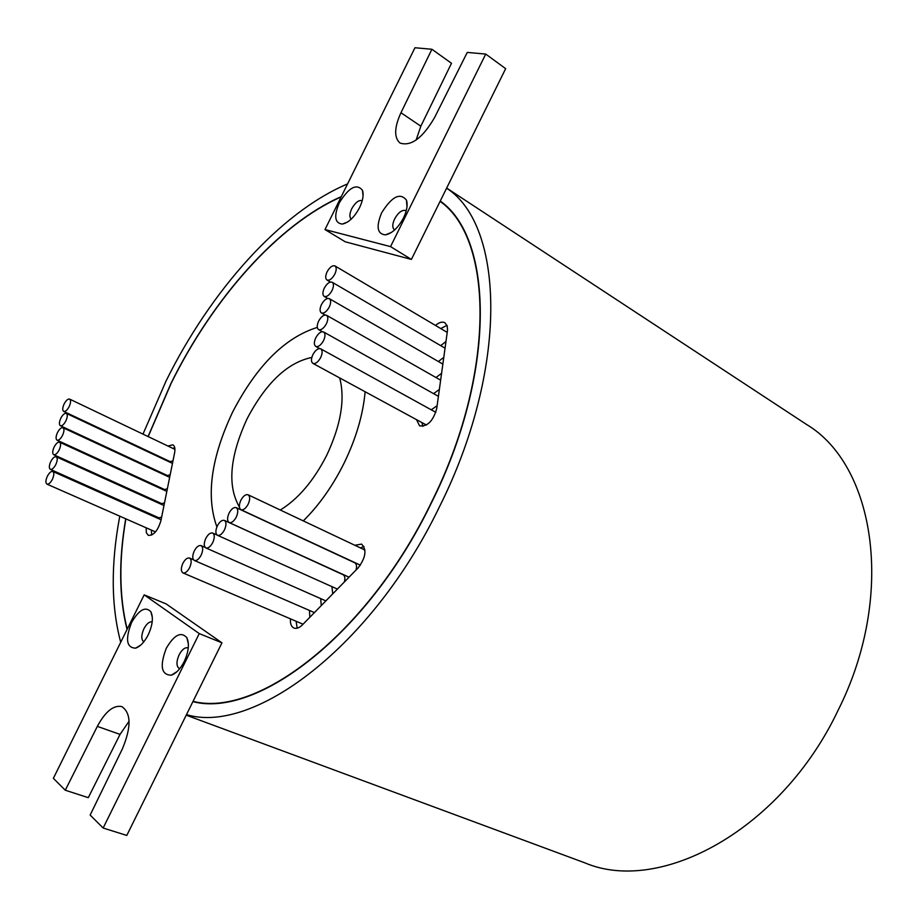 <?xml version="1.0" encoding="UTF-8"?>
<svg xmlns="http://www.w3.org/2000/svg" width="918" height="918" viewBox="0 0 918 918"><rect width="100%" height="100%" fill="white"/><g stroke="black" fill="none" stroke-linecap="round" stroke-linejoin="round"><path stroke-width="1.38" d="M182.877 563.319C180.812 568.15 180.835 571.34 182.946 572.901C185.184 573.417 187.41 571.673 189.624 567.645C191.69 562.814 191.667 559.624 189.567 558.075C187.318 557.536 185.092 559.291 182.877 563.319M182.946 572.901L303.043 624.217M194.295 550.903C192.229 555.711 192.252 558.901 194.364 560.462C196.636 561.001 198.896 559.234 201.134 555.172C203.199 550.352 203.176 547.174 201.076 545.613C198.793 545.062 196.532 546.83 194.295 550.903M194.364 560.462L314.404 612.593M205.793 538.396C203.739 543.181 203.762 546.359 205.873 547.931C208.179 548.482 210.474 546.703 212.746 542.584C214.801 537.799 214.778 534.62 212.678 533.06C210.371 532.486 208.076 534.265 205.793 538.396M205.873 547.931L325.856 600.888M217.394 525.784C215.34 530.547 215.374 533.714 217.486 535.286C219.827 535.871 222.156 534.069 224.462 529.904C226.505 525.13 226.482 521.963 224.382 520.403C222.03 519.817 219.7 521.608 217.394 525.784M217.486 535.286L337.388 589.081M229.087 513.07C227.044 517.809 227.079 520.976 229.179 522.549C231.566 523.145 233.918 521.332 236.259 517.109C238.301 512.37 238.278 509.215 236.178 507.643C233.792 507.034 231.428 508.836 229.087 513.07M229.179 522.549L349.012 577.192M240.872 500.253C238.841 504.969 238.864 508.124 240.975 509.708C243.396 510.328 245.783 508.492 248.158 504.223C250.201 499.495 250.166 496.351 248.078 494.779C245.645 494.148 243.247 495.972 240.872 500.253M240.975 509.708L360.384 565.167M312.889 354.623C310.984 358.938 310.984 361.853 312.866 363.367C315.459 364.113 318.064 362.174 320.68 357.561C322.574 353.246 322.585 350.332 320.703 348.829C318.11 348.071 315.494 350.01 312.889 354.623M315.781 337.778C313.899 342.035 313.887 344.916 315.735 346.407C318.328 347.153 320.933 345.214 323.561 340.589C325.431 336.332 325.454 333.452 323.606 331.972C321.013 331.203 318.397 333.142 315.781 337.778M431.288 409.772L437.129 405.71M318.649 321.082C316.79 325.282 316.767 328.116 318.569 329.596C321.162 330.354 323.767 328.403 326.406 323.756C328.265 319.556 328.288 316.721 326.487 315.253C323.893 314.484 321.277 316.435 318.649 321.082M433.721 393.535L439.366 389.45M321.484 304.524C319.648 308.666 319.613 311.466 321.392 312.923C323.974 313.681 326.59 311.73 329.241 307.071C331.077 302.929 331.111 300.129 329.344 298.671C326.751 297.902 324.134 299.853 321.484 304.524M436.119 377.424L441.592 373.316M324.306 288.103C322.482 292.199 322.447 294.965 324.18 296.399C326.762 297.157 329.378 295.206 332.041 290.524C333.854 286.439 333.9 283.673 332.167 282.239C329.585 281.47 326.957 283.421 324.306 288.103M438.483 361.428L443.807 357.32M327.095 271.82C325.293 275.859 325.247 278.59 326.957 280.013C329.528 280.782 332.144 278.82 334.818 274.126C336.619 270.087 336.665 267.356 334.967 265.933C332.396 265.164 329.769 267.127 327.095 271.82M440.801 345.57L445.999 341.45M64.157 403.897C62.447 407.764 62.286 410.277 63.675 411.413C65.373 411.792 67.198 410.197 69.148 406.628C70.87 402.761 71.03 400.248 69.642 399.112C67.943 398.733 66.119 400.34 64.157 403.897M63.675 411.413L170.209 461.639L172.997 460.825M60.852 418.149C59.119 422.062 58.959 424.598 60.381 425.745C62.08 426.124 63.893 424.529 65.844 420.972C67.576 417.059 67.737 414.523 66.325 413.375C64.616 413.008 62.803 414.592 60.852 418.149M60.381 425.745L167.42 475.547L170.186 474.744M57.524 432.504C55.769 436.452 55.619 439.011 57.054 440.181C58.752 440.548 60.577 438.965 62.504 435.419C64.26 431.46 64.409 428.901 62.975 427.742C61.276 427.375 59.452 428.958 57.524 432.504M57.054 440.181L164.609 489.546L167.351 488.766M54.162 446.963C52.406 450.956 52.246 453.549 53.714 454.731C55.413 455.087 57.226 453.503 59.154 449.969C60.909 445.976 61.07 443.383 59.613 442.212C57.903 441.845 56.09 443.428 54.162 446.963M53.714 454.731L161.786 503.649L164.506 502.88M50.788 461.524C49.01 465.564 48.861 468.18 50.341 469.373C52.039 469.729 53.852 468.157 55.769 464.634C57.547 460.595 57.696 457.979 56.216 456.785C54.518 456.418 52.705 458.002 50.788 461.524M50.341 469.373L158.929 517.855L161.637 517.098M47.38 476.19C45.579 480.275 45.441 482.925 46.944 484.13C48.643 484.486 50.444 482.914 52.36 479.403C54.151 475.306 54.3 472.667 52.796 471.462C51.098 471.106 49.297 472.678 47.38 476.19M290.444 618.939C290.111 623.689 291.258 626.719 293.886 628.038C296.457 628.979 299.302 627.912 302.447 624.837L358.169 567.84C365.812 557.57 366.959 549.664 361.577 544.11L354.83 545.258M296.124 621.371L297.191 628.199M160.742 457.175L160.57 457.772M165.848 459.585L165.676 460.182M232.713 411.884C211.094 457.761 205.816 496.11 216.889 526.921C205.793 496.133 211.071 457.772 232.702 411.884C256.776 365.639 284.982 337.48 317.295 327.416C284.982 337.503 256.788 365.651 232.713 411.884M303.284 520.885C319.051 505.279 332.614 486.104 343.975 463.383C356.023 438.609 363.069 414.718 365.123 391.734C363.092 414.741 356.035 438.62 343.986 463.395C332.626 486.115 319.062 505.279 303.307 520.896M166.296 648.269C174.168 634.854 181.007 631.309 186.813 637.631C189.556 643.713 188.695 651.7 184.197 661.58C180.398 668.935 176.084 673.479 171.276 675.2C161.224 674.96 159.571 665.986 166.296 648.269M188.27 647.936L188.064 647.844C185 647.156 182.016 649.485 179.102 654.809C176.164 661.809 176.279 666.434 179.458 668.671L179.676 668.752M131.595 622.473C139.066 609.632 145.492 606.075 150.885 611.79C153.49 617.516 152.595 625.192 148.211 634.831C144.436 642.118 140.225 646.559 135.577 648.165C126.443 647.764 125.123 639.203 131.595 622.473M152.193 621.865C149.347 621.486 146.593 623.781 143.908 628.75C141.142 635.199 141.097 639.559 143.782 641.843M339.247 202.924C348.817 187.41 356.563 183.187 362.461 190.267C363.884 194.742 362.92 200.549 359.546 207.663C354.394 217.233 348.656 222.707 342.345 224.072C334.749 223.235 333.716 216.189 339.247 202.924M362.243 200.594C358.731 199.86 355.22 202.591 351.709 208.788C349.471 213.71 349.31 217.164 351.204 219.15M381.647 212.815C391.871 196.475 400.145 192.264 406.467 200.17C407.89 204.852 406.915 210.761 403.518 217.922C398.217 227.756 392.216 233.401 385.503 234.87C377.206 234.056 375.921 226.7 381.647 212.815M406.249 210.738L406.112 210.635C402.325 209.43 398.492 212.184 394.625 218.909C392.227 224.244 392.181 227.893 394.488 229.856L394.637 229.948M103.137 828.025L199.252 633.592L144.183 594.853L53.37 778.338L65.281 790.226L97.331 726.379C105.34 711.519 113.511 704.921 121.842 706.573C131.194 713.091 131.4 727.148 122.45 748.732L90.148 815.058L103.137 828.025L126.787 835.437L193.055 701.318C257.476 718.232 368.038 633.707 430.817 503.58C495.777 374.441 493.884 239.059 440.089 201.363L505.657 68.655L485.725 54.07L467.262 52.418L434.547 117.607C422.555 138.136 411.046 146.616 400.019 143.047C393.937 137.597 394.247 127.487 400.959 112.73L431.908 49.262L414.97 47.747L324.983 229.557L390.54 246.621L485.725 54.07M341.14 196.922C278.005 224.772 212.942 298.66 171.127 383.38L148.188 436.601M143.747 449.166L143.541 449.751M139.421 462.523L139.215 463.188M135.439 476.155L135.233 476.89M131.813 490.086L131.618 490.901M128.612 504.315L128.428 505.198M125.858 518.865C118.778 560.382 119.225 597.148 127.2 629.163M341.301 196.601C278.062 224.462 212.884 298.465 171.012 383.322L148.062 436.543M192.895 701.639C257.384 718.633 368.129 634.017 431.024 503.672C496.087 374.314 494.148 238.737 440.25 201.042L440.353 201.134M239.403 507C227.171 485.863 229.764 456.395 247.183 418.585C266.059 382.817 287.598 362.438 311.81 357.469M339.683 377.929C345.271 399.135 340.945 424.954 326.682 455.385C313.681 480.791 298.224 499.002 280.3 510.018M347.578 183.91C280.208 212.265 210.543 290.857 166.043 381.027L142.99 434.122M138.457 446.676L138.262 447.261M134.028 460.01L133.821 460.675M129.92 473.619L129.702 474.354M126.145 487.515L125.938 488.319M122.748 501.698L122.553 502.582M119.776 516.18C110.768 563.973 111.078 605.995 120.717 642.267M186.216 715.168L584.812 862.84C660.283 895.039 781.516 829.826 838.111 710.28C895.957 595.3 875.106 465.208 806.429 424.391L446.653 188.064M186.492 714.617C253.678 735.02 372.088 646.49 439.137 507.424C508.561 369.449 504.911 225.759 446.607 188.179M321.254 605.593L320.703 598.754M344.342 581.978C345.352 578.271 344.927 575.85 343.057 574.702L224.382 520.403M363.93 546.439L360.464 547.92M356.023 570.032C357.022 566.349 356.597 563.939 354.738 562.78L236.178 507.643M332.752 593.831L331.937 586.797M309.836 617.263L309.469 610.573M438.414 396.358L323.606 331.972M442.866 364.113L329.344 298.671M447.25 332.396L334.967 265.933M446.986 325.339L440.881 328.506M421.97 422.601L422.819 426.365M445.069 348.197L332.167 282.239M440.651 380.178L326.487 315.253M435.843 412.343L320.703 348.829M151.401 530.099L151.596 535.114M174.695 447.456L173.032 448.466M162.911 473.447L162.773 474.136M160.053 487.458L159.904 488.204M157.185 501.572L157.024 502.387M154.293 515.778L154.109 516.65M416.508 419.641L419.56 425.849C427.421 426.813 433.147 421.052 436.727 408.556L447.525 330.216L447.181 325.89L444.909 322.757C442.304 321.426 439.194 322.298 435.568 325.362M146.18 527.804L146.329 532.715L148.337 535.378C153.673 535.573 157.85 530.707 160.891 520.793L174.604 452.849C175.361 448.615 174.776 445.93 172.836 444.817L167.948 446.033M157.793 471.06L157.644 471.749M154.912 485.094L154.752 485.851M152.009 499.231L151.849 500.046M149.095 513.46L148.911 514.332M324.983 229.557L345.271 241.813L411.39 259.427L440.089 201.363M193.055 701.318L221.961 642.818L166.124 603.906L144.183 594.853M143.621 449.097L143.415 449.694M139.284 462.454L139.088 463.12M135.302 476.098L135.095 476.832M131.676 490.028L131.481 490.832M128.463 504.246L128.279 505.141M125.709 518.796C118.583 560.473 119.03 597.366 127.04 629.484M65.281 790.226L88.277 797.673L120.04 734.4L129.094 721.181M97.331 726.379L120.04 734.4M199.252 633.592L221.961 642.818M416.118 140.064L420.834 126.191L451.495 63.273L431.908 49.262M390.54 246.621L411.39 259.427M400.959 112.73L420.834 126.191M312.866 363.367L426.411 425.023M315.735 346.407L319.648 348.565M318.569 329.596L322.344 331.696M321.392 312.923L325.041 314.989M324.18 296.399L327.737 298.442M326.957 280.013L330.411 282.033M46.944 484.13L155.521 531.912M188.397 644.011L186.813 637.631M152.331 617.344L150.885 611.79M363.058 196.016L362.461 190.267M406.995 206.757L406.467 200.17M391.493 232.403L385.503 234.87M347.612 221.984L342.345 224.072M140.626 645.182L135.577 648.165M176.956 671.666L171.276 675.2M52.796 471.462L161.098 519.772M56.216 456.785L163.978 505.531M59.613 442.212L166.824 491.382M62.975 427.742L169.658 477.337M66.325 413.375L172.481 463.383M69.642 399.112L174.936 449.372M248.078 494.779L364.962 550.054M212.678 533.06L217.05 535.022M201.076 545.613L205.196 547.438M189.567 558.075L193.526 559.796"/></g></svg>
